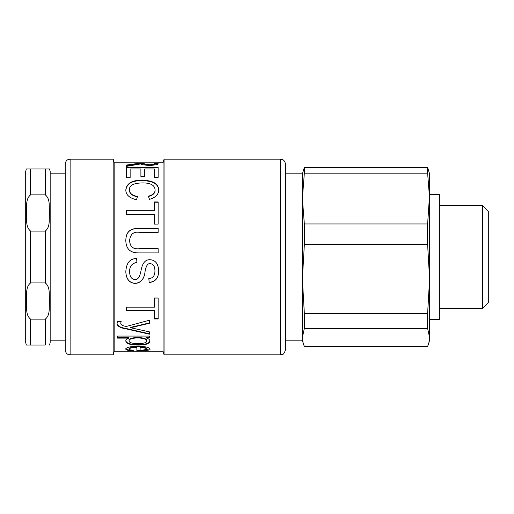 <?xml version="1.0" encoding="UTF-8"?>
<svg xmlns="http://www.w3.org/2000/svg" width="514" height="514" viewBox="0 0 514 514"><rect width="100%" height="100%" fill="white"/><g stroke="black" fill="none" stroke-linecap="round" stroke-linejoin="round"><path stroke-width="0.77" d="M429.588 337.473L428.843 342.966L427.622 346.5L304.346 346.5L303.125 342.966L302.38 337.473L304.346 328.452L427.622 328.452L429.588 337.473L429.588 340.178L429.588 279.031L427.622 313.463L304.346 313.463L302.38 279.031L304.346 244.606L427.622 244.606L429.588 279.031L429.588 319.38L439.374 319.38L439.374 194.62L429.588 194.62L427.622 223.963L304.346 223.963L302.38 198.558L304.346 173.154L427.622 173.154L429.588 198.558L429.588 173.822L427.622 167.5L304.346 167.5L302.38 173.822L285.405 173.822M482.672 308.265L488.3 302.637L488.3 211.363L482.672 205.735L482.672 308.265L439.374 308.265M303.125 342.966L302.38 340.178L302.38 173.822M304.346 328.452L304.346 313.463M304.346 244.606L304.346 223.963M304.346 173.154L304.346 167.5M427.622 328.452L427.622 313.463M427.622 244.606L427.622 223.963M427.622 173.154L427.622 167.5M429.588 279.031L429.588 198.558M45.271 319.136L45.271 345.067L26.355 345.067L30.596 345.067L26.355 345.067L30.596 345.067L30.596 319.136C25.276 315.031 27.004 306.832 26.355 301.037C27.004 295.235 25.276 287.037 30.596 282.931L45.271 282.931C50.59 287.037 48.856 295.235 49.505 301.037C48.856 306.832 50.59 315.031 45.271 319.136L30.596 319.136M45.271 194.864C50.59 198.969 48.856 207.168 49.505 212.963C48.856 218.765 50.59 226.963 45.271 231.069L30.596 231.069C25.276 226.963 27.004 218.765 26.355 212.963C27.004 207.168 25.276 198.969 30.596 194.864L45.271 194.864L45.271 168.933L26.355 168.933L30.596 168.933L26.355 168.933L30.596 168.933L30.596 194.864M26.355 168.933L25.7 171.38L25.7 342.62L26.355 345.067M45.271 168.933L49.505 168.933L45.271 168.933M49.505 345.067L50.166 342.62L50.166 171.38L49.505 168.933M50.166 173.822L65.233 173.822M140.11 347.496L140.11 350.227C144.652 350.15 146.85 349.777 146.708 349.096C146.445 348.222 144.248 347.689 140.11 347.496L140.11 347.021C144.248 347.213 146.445 347.747 146.708 348.62L146.708 349.096M149.857 348.833L142.449 350.169M140.11 350.207L136.878 350.227M133.312 350.182L133.274 350.214C128.384 350.156 125.891 349.642 125.808 348.665M136.878 347.432L136.878 346.956C131.725 347.168 129.11 347.734 129.033 348.665L129.033 349.141C129.02 349.726 130.601 350.079 133.768 350.207L133.274 350.696C128.384 350.644 125.891 350.124 125.808 349.141C126.084 347.425 130.048 346.462 137.694 346.237C145.391 346.442 149.458 347.393 149.902 349.096C150.853 350.169 146.509 350.709 136.878 350.715L136.878 347.432C131.725 347.637 129.11 348.209 129.033 349.141M133.274 350.214L133.274 350.696M154.669 162.842L144.177 162.842L144.177 163.471C144.036 164.204 145.803 164.621 149.471 164.718C152.658 164.679 154.393 164.307 154.669 163.6L154.669 162.842L158.158 162.842M154.669 163.6L154.669 164.082C154.393 164.788 152.658 165.161 149.471 165.193C145.803 165.097 144.036 164.686 144.177 163.96L144.177 163.471M154.669 164.082L154.669 163.33M126.36 165.547L138.549 164.101L140.399 163.561L140.399 162.842L144.177 162.842M140.399 162.842L114.159 162.816L114.159 351.184L163.086 351.184L163.086 162.816L158.158 162.816L157.541 164.499L149.471 165.681L141.723 164.499L140.804 163.915L126.36 166.363L126.36 165.065L140.399 163.073M126.36 167.994L158.158 167.994M130.138 177.703L126.36 177.703L126.36 167.532L158.158 167.532L158.158 177.317L154.412 177.317L154.412 168.939L144.672 168.939L144.672 176.668L140.894 176.668L140.894 168.939L130.138 168.939L130.138 177.703M148.45 196.451C152.876 195.352 155.1 193.283 155.106 190.257L155.106 189.91C154.753 185.175 150.551 182.843 142.519 182.92C133.73 183.061 129.361 185.297 129.412 189.647L129.412 189.994C129.399 193.54 132.104 195.808 137.521 196.804M125.808 190.257C126.772 183.511 132.336 180.324 142.494 180.71C152.979 180.844 158.383 184.044 158.71 190.302M129.412 189.647C129.399 193.206 132.104 195.487 137.521 196.489L136.448 199.753C129.335 198.025 125.789 194.748 125.808 189.91C126.772 183.125 132.336 179.926 142.494 180.311C152.979 180.446 158.383 183.659 158.71 189.949C158.646 194.543 155.556 197.678 149.439 199.342L148.45 196.13C152.876 195.024 155.1 192.956 155.106 189.91M154.412 202.233L158.158 202.233M126.36 210.978L154.412 210.978L154.412 201.951L158.158 201.951L158.158 224.085L154.412 224.085L154.412 214.454L126.36 214.454L126.36 210.734L154.412 210.734M129.612 240.179C129.83 246.726 133.242 249.56 139.847 248.68L158.158 248.68L158.158 252.914L139.757 252.914C134.257 252.959 126.136 252.342 125.808 240.526C126.065 229.148 133.171 228.351 139.757 228.344L158.158 228.344L158.158 232.386L139.847 232.386C133.91 231.3 130.505 233.902 129.612 240.179L129.612 240.269C129.83 246.784 133.242 249.598 139.847 248.718L158.158 248.718M125.808 240.61C126.065 229.289 133.171 228.499 139.757 228.492L158.158 228.492M158.71 270.756C158.575 277.978 155.401 281.839 149.176 282.34L148.829 278.447M136.942 262.416C131.937 263.226 129.496 266.316 129.612 271.7L129.612 271.771C129.746 276.693 131.552 279.275 135.021 279.52C138.041 279.815 140.097 276.532 141.189 269.677C142.622 262.84 145.533 259.519 149.902 259.711C155.382 260 158.318 263.701 158.71 270.827C158.575 278.087 155.401 281.968 149.176 282.475L148.829 278.562C152.896 278.267 154.932 275.742 154.932 271C154.907 266.413 153.326 263.978 150.197 263.688C147.781 263.277 146.085 265.796 145.109 271.257C144.37 278.781 141.112 282.848 135.343 283.452C129.432 283.079 126.251 279.243 125.808 271.945C126.2 263.155 129.798 258.658 136.589 258.465L136.942 262.442C131.937 263.258 129.496 266.368 129.612 271.771M154.932 271L154.932 270.923C154.907 266.368 153.326 263.939 150.197 263.656C147.781 263.245 146.085 265.751 145.109 271.18C144.37 278.672 141.112 282.713 135.343 283.317C129.432 282.944 126.251 279.128 125.808 271.867M158.158 318.641L154.412 318.641M154.412 310.668L126.36 310.668L126.36 307.154L154.412 307.154L154.412 298.03L158.158 298.03L158.158 318.963L154.412 318.963L154.412 310.392L126.36 310.392M149.381 322.94L130.717 327.341L130.717 327.765L149.381 331.858L149.381 334.203L125.808 328.793C120.282 327.964 117.359 326.217 117.025 323.55L117.462 321.738L121.156 321.443L120.803 323.055C120.552 324.726 122.396 325.857 126.328 326.448L149.381 320.241L149.381 323.28L130.717 327.707M121.156 321.109L120.803 323.055M149.381 333.804L125.808 328.42C120.282 327.591 117.359 325.857 117.025 323.203M125.808 328.42L125.808 328.793M125.981 328.44L125.981 328.812M146.85 340.981L146.85 340.544C146.503 338.7 143.464 337.685 137.726 337.505C131.976 337.659 129.078 338.649 129.033 340.48L129.033 340.917C129.053 342.632 132.053 343.525 138.041 343.59C143.811 343.532 146.747 342.665 146.85 340.981C146.503 339.124 143.464 338.109 137.726 337.923C131.976 338.084 129.078 339.079 129.033 340.917M149.381 337.518L146.419 337.563M146.419 337.518L146.419 337.987C148.739 338.758 149.902 339.812 149.902 341.142C149.478 343.795 145.526 345.106 138.041 345.08C130.222 345.003 126.142 343.648 125.808 341.02C125.808 339.895 126.791 338.944 128.77 338.18L128.77 337.698L117.494 337.698M149.902 340.705C149.478 343.339 145.526 344.65 138.041 344.624C130.222 344.547 126.142 343.198 125.808 340.583M128.77 338.116L117.494 338.116L117.494 336.072L149.381 336.072L149.381 337.942L146.419 337.942M65.233 165.701L65.233 349.963C65.541 353.42 68.034 354.454 67.97 354.352L70.122 354.853L70.122 159.147L68.15 159.565C68.201 159.507 65.663 160.297 65.233 164.037L65.233 165.701M70.122 159.147L113.176 159.147L113.176 354.853L70.122 354.853M285.405 165.701L285.405 164.037C285.052 160.522 282.629 159.578 282.661 159.648L280.509 159.147L280.509 354.853C281.865 354.236 283.612 355.977 285.405 349.963L285.405 165.701M163.086 162.816L164.069 159.147L164.069 354.853L280.509 354.853M30.596 282.931L30.596 231.069M45.271 231.069L45.271 282.931M149.471 165.193L149.471 164.718M142.494 180.71L142.494 180.311M134.295 326.666L134.295 327.032M137.726 337.505L137.726 337.923M138.041 344.624L138.041 345.08M482.672 205.735L439.374 205.735M429.588 340.178L428.843 342.966M302.38 340.178L285.405 340.178M50.166 340.178L65.233 340.178M140.399 163.304L144.177 163.304M154.669 163.304L158.158 163.304M164.069 159.147L280.509 159.147M114.159 162.816L113.176 159.147M114.159 351.184L113.176 354.853M163.086 351.184L164.069 354.853"/></g></svg>
